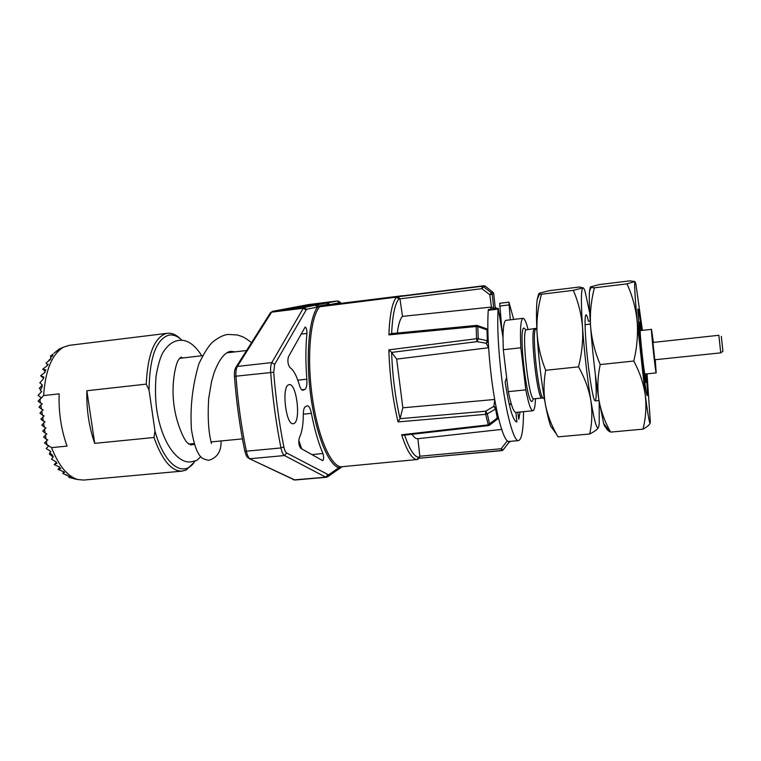 <?xml version="1.0" encoding="UTF-8"?>
<svg xmlns="http://www.w3.org/2000/svg" width="761" height="761" viewBox="0 0 761 761"><rect width="100%" height="100%" fill="white"/><g stroke="black" fill="none" stroke-linecap="round" stroke-linejoin="round"><path stroke-width="1.14" d="M190.364 444.919L194.378 444.395M285.565 309.337L288.105 308.966L285.565 309.337M720.734 352.847L718.869 335.297M718.879 335.278L652.919 342.469L654.783 359.772L720.753 352.857M721.304 336.314L722.912 351.325L720.772 352.819M656.182 372.919L644.976 374.06C644.244 375.42 639.497 331.368 640.286 330.597L651.492 329.351C650.931 330.093 655.687 374.26 656.182 372.919L655.25 359.725M193.96 462.526L186.198 469.984L182.136 471.126L83.634 480.067L77.765 479.525C67.463 476.386 58.711 465.761 51.539 447.639L46.887 444.576L46.354 441.076L44.518 443.064L46.887 444.576M76.385 479.259L68.851 477.347L71.249 477.413L62.821 473.428L63.192 472.667L64.523 472.505L63.724 471.725L58.007 469.413L60.899 468.576L59.234 467.654L59.691 467.045L54.212 464.619L57.018 463.202L55.962 462.46L56.295 462.06L51.453 459.035L53.394 456.847L52.005 456.191L52.766 455.582L49.779 452.624L50.882 451.454L46.164 448.524L48.704 445.908L46.716 444.862M640.99 330.464L639.402 322.445C638.222 323.492 645.338 388.319 645.927 382.032L645.632 373.993M536.695 328.248L526.27 329.836C521.095 330.911 528.905 401.532 533.889 398.84L542.089 398.032C537.38 400.695 529.57 329.941 534.469 328.904L536.857 329.551M535.459 398.688C535.249 405.023 534.622 408.904 533.585 410.331L532.909 410.769C530.836 410.56 528.476 403.596 525.822 389.87L520.847 347.777C519.982 330.093 520.619 320.295 522.759 318.383L523.045 318.298C524.519 318.326 526.203 322.084 528.086 329.561M520.847 347.777L503.306 349.718L503.002 337.551C503.126 327.163 504.039 321.437 505.761 320.371L523.045 318.298M516.757 421.984L516.805 421.975C513.028 420.966 509.138 407.639 505.133 381.993L506.636 377.589L503.306 349.718M488.248 310.279L498.094 309.099L498.303 308.348L488.467 309.518L488.248 310.279C487.135 327.82 488.182 350.108 491.387 377.123C495.906 414.374 504.001 442.788 508.976 441.466L518.517 440.6C521.751 439.516 523.416 429.879 523.511 411.682M498.094 309.099C497.142 326.669 498.255 348.995 501.442 376.067C505.951 413.404 513.799 441.903 518.517 440.6M397.318 333.033C398.403 324.338 400.124 318.792 402.502 316.386L491.444 307.054L489.808 294.745L481.922 288.666L481.922 286.269L483.768 285.784L485.347 286.212L483.473 286.716L491.359 292.776L492.177 294.203L493.832 308.88M399.944 298.864L398.06 296.733L481.922 286.269L483.473 286.716L481.922 288.666L399.944 298.864L402.502 316.386M293.955 423.487L293.251 423.696C285.87 425.57 281.323 386.464 288.733 384.752L289.237 384.628C296.571 382.964 301.156 420.852 293.955 423.487M182.107 340.386C177.665 336.105 173.223 334.364 168.78 335.154C156.138 339.33 149.556 357.651 149.042 390.108L146.236 384.124C147.748 353.941 154.559 337.037 166.669 333.404L167.43 333.289C171.91 332.814 176.371 334.792 180.804 339.197M43.862 416.124L41.161 414.098M41.807 420.139L42.502 420.443M200.79 456.714L196.823 460.405L191.572 461.775C178.293 464.486 161.028 443.235 156.376 406.973C155.32 397.556 155.206 387.349 156.034 376.343C157.841 365.689 160.095 357.803 162.806 352.695C167.572 345.228 172.842 341.147 178.626 340.443C186.692 339.149 194.416 344.248 201.779 355.748M182.136 471.126C171.491 471.392 162.103 460.177 153.969 437.489L154.987 431.145C164.633 465.989 184.181 478.64 194.987 461.09M149.042 390.108L154.987 431.145M153.969 437.489L94.706 443.359C88.98 426.864 86.364 409.323 86.859 390.754L146.236 384.124M51.539 447.639L67.044 446.098C61.175 429.727 58.54 412.31 59.149 393.846L43.605 395.577C45.394 370.065 52.071 353.903 63.639 347.102L69.261 345.332L167.43 333.289M94.706 443.359L86.859 390.754M288.409 356.823C287.401 361.028 287.915 364.605 289.931 367.563C293.537 369.96 296.666 375.734 299.311 384.885C300.376 388.424 301.546 390.212 302.84 390.26L304.885 389.461C306.502 388.329 307.149 384.923 306.826 379.216C305.532 362.35 305.57 347.092 306.94 333.451C306.978 329.884 306.398 327.744 305.19 327.021L288.409 356.823M322.521 460.557L322.75 460.614C323.844 459.378 323.891 457 322.911 453.48C318.317 442.702 314.474 429.318 311.382 413.347C310.345 408.438 309.014 405.927 307.396 405.803L305.38 406.688C304.058 407.515 303.363 410.15 303.297 414.583C303.259 424.866 301.946 432.552 299.368 437.632C298.322 441.903 298.778 445.461 300.728 448.305L322.521 460.557M417.599 459.397L418.845 457.275L417.009 459.549L340.88 466.826L340.062 467.644L340.861 466.826L416.999 459.549C412.053 459.244 406.926 450.988 401.618 434.769L488.096 424.895L498.303 417.275M327.962 476.595L337.808 469.708L338.826 467.692L340.043 467.606M340.062 467.644L339.083 468.919M340.605 303.382L339.482 302.688L329.779 304.628L327.582 302.859L337.494 300.956M489.608 425.114L497.456 419.092L495.601 408.999L487.316 413.822L485.528 411.225L485.708 414.336L487.316 413.822L489.665 424.305L489.513 425.19L488.448 425.599L485.708 414.336L398.051 421.908C392.695 399.259 389.632 375.24 388.871 349.86L476.548 338.712L476.177 326.517L388.9 334.878C389.651 315.092 392.172 302.507 396.462 297.123L319.763 306.759L318.735 306.15L317.613 307.064L306.578 309.27L274.654 364.424L273.713 372.253C275.72 397.889 279.097 422.783 283.853 446.926C284.557 450.236 285.499 452.262 286.678 453.004L328.571 474.835L327.525 476.9L325.737 477.166L284.49 455.544C283.006 454.621 281.827 452.091 280.952 447.944C276.11 423.506 272.685 398.298 270.659 372.329C270.374 367.877 270.773 364.614 271.858 362.55L303.249 308.234L304.238 307.377L327.582 302.859M326.621 303.059L328.628 304.172L318.773 306.122L319.867 306.683L398.06 296.733M329.884 304.704L328.628 304.134M316.719 304.971L318.735 306.093M315.339 305.228L317.613 307.064C308.852 318.583 305.513 356.919 310.716 395.596C315.853 434.303 328.305 464.876 338.826 467.692L328.571 474.835M340.861 466.826L340.899 466.826C330.284 465.732 317.308 435.026 312.058 395.349C306.721 355.71 310.498 316.766 319.744 306.759L319.744 306.759M312.714 304.609L322.635 303.125L312.723 304.666M316.433 304.314L303.116 306.236L316.433 304.314M313.446 304.8L311.401 305.19M316.024 304.742L297.989 307.216L316.024 304.742M315.216 304.895L312.895 305.247M295.325 307.92L305.893 306.331L295.335 307.977M290.122 308.7L299.948 307.473L290.131 308.757M484.709 285.87L329.58 304.742L328.628 304.172M328.666 304.181L329.589 304.742M509.708 441.399L503.097 449.922L501.661 450.683L501.185 448.733L507.321 440.809M504.695 447.982L503.097 449.922L501.185 448.733L419.815 456.229L417.884 438.716C416.067 438.926 414.117 437.451 412.053 434.284M418.445 458.759L419.815 456.229M398.051 421.908L400.048 418.693L402.845 407.801L396.662 359.106L488.581 347.739L486.212 343.297L487.344 340.462L486.983 329.855L477.851 326.669L477.29 325.508L476.386 325.413L476.177 326.517L477.851 326.669L478.231 338.778L476.548 338.712L477.099 341.622L478.231 338.778L488.22 340.861M396.462 297.123L398.84 298.93L396.462 297.123M510.241 441.351L509.271 442.379L507.777 441.142M488.448 425.599L403.587 435.254L401.618 434.769M388.871 349.86L391.62 352.41C392.467 375.668 395.273 397.765 400.048 418.674L485.528 411.225L493.822 406.403L494.755 399.82M496.324 408.21L495.601 408.999L493.822 406.403L496.21 407.611M487.858 330.436L486.412 328.695L477.404 325.546M388.9 334.878L391.002 333.641L476.386 325.413M492.976 292.31L493.718 293.698L489.808 294.745L491.359 292.776L492.947 292.281L485.385 286.241M396.662 359.106L391.62 352.41L477.099 341.622L486.212 343.297L488.248 341.451M402.845 407.801L494.688 399.458M488.648 348.291L488.61 347.739M513.665 319.392L508.938 302.174L499.701 303.287L501.899 329.874L503.287 329.713M490.322 309.299L491.444 307.054L494.089 308.605M495.259 308.119L493.718 293.698L495.259 308.119L496.286 308.585M508.938 302.174L510.298 319.782M498.303 308.348L503.002 337.551M516.852 421.975L515.901 412.414C513.618 412.224 511.088 405.309 508.31 391.649L506.636 377.589M520.067 412.015L518.793 419.254L517.746 412.234M508.31 391.649L525.822 389.87M590.412 324.081L585.076 324.69M595.406 375.135C596.719 394.312 596.424 402.645 594.522 400.153C592.134 396.11 587.444 363.825 585.789 339.425C584.924 326.726 584.828 318.811 585.513 315.682C586.132 313.532 587.102 315.387 588.443 321.237L590.203 321.037M66.426 474.816L67.12 475.387M50.178 453.033L49.313 453.956L52.005 456.191M39.753 399.24L38.107 401.123L40.542 403.045L39.753 399.24L41.379 397.841L38.05 395.378L41.741 391.496L40.285 390.355L42.255 386.617L41.313 386.036L42.464 385.085L39.838 382.831L43.605 378.607L43.139 378.169L43.929 377.142L40.675 375.763L45.26 372.053L44.604 371.33L45.917 369.941L42.759 369.161L47.591 365.404L48.105 364.215L46.716 364.11L46.06 363.007L50.426 359.572L49.57 359.592L50.997 358.602L50.607 357.318L52.851 355.796L50.445 356.11L51.367 356.795M50.445 356.11L53.299 353.989M42.92 369.361L44.985 370.921M41.008 376.105L43.348 377.894M46.716 364.11L47.534 364.719M54.117 353.018L57.351 350.659M57.218 350.564L59.016 349.27M49.57 359.592L48.01 361.446M41.313 386.036L39.306 388.367L40.733 389.47M56.133 462.583L54.44 464.324M63.705 472.143L63.192 472.667M59.52 467.806L58.112 469.252M58.892 349.185L59.662 348.804M42.692 431.106L45.127 433.085L44.518 429.09L42.692 431.106M43.605 423.087L41.769 425.114L44.214 427.092L43.605 423.087L45.023 421.917L40.856 419.13L44.109 415.915L42.388 415.078L41.769 411.073L39.943 413.128L42.388 415.078M39.03 407.125L41.465 409.066L40.856 405.052L39.03 407.125M43.605 437.08L46.05 439.078L45.441 435.083L43.605 437.08M43.301 421.09L42.692 417.085M40.856 405.052L42.274 403.872L40.542 403.045M46.354 441.076L47.772 439.925L46.05 439.078M41.769 411.073L43.196 409.894L41.465 409.066M44.518 429.09L45.945 427.929L44.214 427.092M45.441 435.083L46.859 433.932L45.127 433.085M40.01 399.535L43.605 395.577M653.395 342.383L651.521 329.294M297.446 307.501L292.918 308.272M303.325 306.379L298.949 307.13M308.719 305.789L307.339 305.865M307.358 305.96L305.656 306.293M312.876 305.151L310.954 305.618M315.625 304.467L313.446 304.733M314.55 304.248L310.44 304.942M646.156 373.936C647.544 390.041 647.82 397.175 646.993 395.349C645.766 392.257 641.599 358.764 639.335 333.499L637.813 309.308C638.241 307.349 639.478 314.379 641.513 330.407M591.097 287.582L594.427 287.801C591.097 300.547 589.823 313.408 590.574 326.393C589.366 309.375 589.004 297.608 589.509 291.083L591.097 287.582L590.507 286.926L599.23 284.585L629.766 280.866L634.912 281.522L626.978 283.863C632.372 295.639 635.758 308.062 637.138 321.123C638.137 334.402 637.014 347.701 633.77 361.037L600.22 364.567C597.661 376.476 597.204 388.167 598.859 399.639C600.876 411.092 604.805 421.908 610.645 432.096L609.723 431.582C607.04 430.089 605.842 428.481 606.146 426.759M633.77 361.037C639.735 372.148 643.559 383.506 645.252 395.102C646.565 406.745 645.813 418.103 642.978 429.156L610.645 432.096M642.978 429.156C646.955 426.978 649.352 424.952 650.16 423.097M626.978 283.863L594.427 287.801M606.117 426.721C605.528 427.986 604.691 426.864 603.616 423.354L598.859 399.639C595.311 376.666 592.553 352.248 590.574 326.393C591.725 339.511 594.94 352.229 600.22 364.567M589.509 291.083L590.26 287.201M647.04 373.851L650.351 422.365C649.827 425.646 648.125 416.552 645.252 395.102L637.138 321.123C634.95 296.438 634.208 283.235 634.912 281.522L635.854 283.901L642.398 330.303M539.587 294.031L541.48 294.222C537.998 306.845 536.505 319.591 537.009 332.462C536.239 317.461 536.305 306.464 537.19 299.473L539.587 294.031L539.368 293.137L549.509 290.645L579.416 287.002L582.821 287.858L573.318 290.36C578.36 302.05 581.423 314.369 582.526 327.306C583.249 340.462 581.899 353.646 578.484 366.85L545.694 370.293C543.563 382.032 543.478 393.551 545.466 404.852C547.587 415.211 551.297 425.038 556.624 434.322L558.06 436.862L589.689 433.998C594.512 431.592 597.452 429.375 598.507 427.349M578.484 366.85C584.686 377.798 588.795 388.995 590.831 400.419C592.486 411.901 592.106 423.097 589.689 433.998M573.318 290.36L541.48 294.222M556.624 434.322L550.707 426.179C549.023 421.451 547.273 414.336 545.466 404.852C541.318 382.212 538.503 358.079 537.009 332.462C537.884 345.456 540.776 358.07 545.694 370.293M537.19 299.473L538.721 293.727M599.183 401.656L599.221 423.81L598.603 427.13C596.995 430.469 594.398 421.565 590.831 400.419C587.197 377.504 584.429 353.133 582.526 327.306C580.919 302.84 581.024 289.684 582.821 287.858C583.44 287.534 584.21 288.771 585.114 291.558L589.746 313.228M535.278 329.218C532.063 336.372 537.979 391.611 542.603 397.594L543.715 398.498M533.233 399.021L532.472 400.876C527.459 409.408 517.994 329.418 523.891 327.953L525.908 329.846M298.778 440.362L301.708 448.866M302.526 390.231L303.163 390.174M301.679 389.737L304.885 389.461M297.817 380.177L306.826 379.216M301.052 334.079L306.94 333.451M311.981 454.631L322.911 453.48M303.297 414.203L311.382 413.347M273.713 372.253L235.958 376.191C237.898 401.96 241.361 426.959 246.345 451.197C247.249 455.306 248.505 457.808 250.084 458.712L284.49 455.544L286.678 453.004M244.747 450.788L246.345 451.197L280.952 447.944L283.853 446.926M248.742 458.36L294.288 479.887L325.737 477.166L327.715 474.874M340.091 467.587L341.232 466.797M340.243 303.021L339.511 301.66L337.389 300.956L308.376 304.59L272.657 311.316L304.238 307.377L306.578 309.27M339.482 302.688L337.342 300.966L308.167 304.638M308.481 304.581L272.571 311.325L271.582 312.172L303.249 308.234L305.789 309.955M272.571 311.325L270.45 312.742L271.582 312.172L237.327 366.46L271.858 362.55L274.654 364.424M293.099 479.592L294.916 480.01L326.317 477.299M270.126 313.256L236.091 367.049L237.327 366.46C236.138 368.524 235.682 371.768 235.958 376.191L234.455 376.495C234.188 372.262 234.73 369.114 236.091 367.049L235.739 367.611M234.455 376.552L234.455 376.495C236.376 402.074 239.82 426.892 244.776 450.959C246.916 458.569 247.544 457.028 249.275 458.626L294.916 480.01M501.613 450.655L419.054 458.227M404.614 435.13C409.551 449.599 414.298 456.981 418.845 457.275L419.834 456.41M402.797 295.687L329.57 304.742L319.867 306.683M399.925 298.683L398.84 298.93C394.873 303.943 392.476 315.501 391.649 333.575M401.361 296.01L483.787 285.775M497.551 419.016L498.36 417.513M487.849 330.112L486.536 328.742M500.662 317.09L499.511 313.989M499.587 306.065L508.843 304.961M515.692 421.537L516.871 421.423M509.271 404.491L511.344 404.291M190.83 444.728L187.596 443.007C184.172 440.562 175.582 422.06 173.679 402.483C171.396 382.916 175.705 363.035 178.816 359.449L181.032 357.166L182.678 357.974M74.188 478.793L77.765 479.525M639.383 322.502L638.346 321.713M645.737 382.108L644.9 383.106M542.089 398.032L542.603 397.594L544.419 399.059M246.545 350.526L226.835 352.828M202.597 355.653L179.615 358.336M235.139 351.858L230.897 351.344C228.5 351.563 221.413 353.228 214.041 372.909L211.568 381.47L208.695 398.422C207.772 413.699 208.181 426.369 209.922 436.453L211.377 443.492M221.099 440.942C221.327 451.073 217.446 457.466 209.446 460.12C209.018 460.538 207.049 460.101 203.52 458.807C198.25 456.533 194.226 446.755 191.449 429.489C189.965 407.544 192.447 385.627 198.916 363.729C204.424 352.41 209.047 345.161 212.804 341.974C218.788 337.218 223.981 334.707 228.367 334.44L237.242 334.964C242.055 336.676 242.749 335.877 251.53 342.65M242.426 438.888L211.292 441.894M194.131 443.558L188.766 444.072M338.207 469.442L338.997 468.957M342.26 466.693L339.511 468.624M339.948 302.107L341.147 303.306M419.016 458.255L502.526 450.407M417.009 459.549L417.884 459.254M503.145 449.865L504.438 448.286M501.651 429.404L417.884 438.716M493.727 293.708L493.328 292.681M495.145 306.968L496.714 308.538M499.482 313.779L500.643 316.957M509.157 403.977L511.192 403.777M532.909 410.769L515.901 412.414M599.002 400.552L595.235 400.923M58.93 349.166L63.639 347.102M603.616 423.354L609.723 431.582"/></g></svg>
